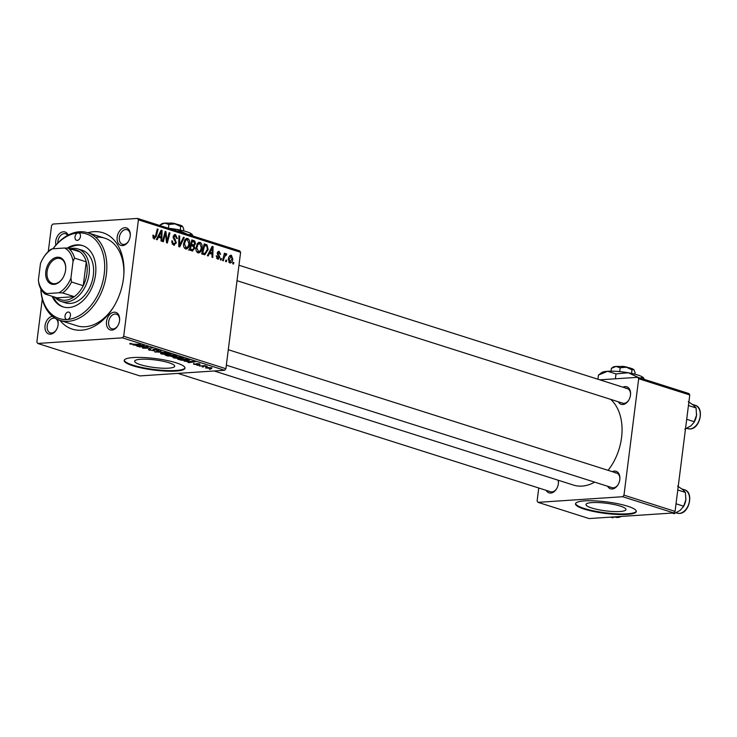 <?xml version="1.0" encoding="UTF-8"?>
<svg xmlns="http://www.w3.org/2000/svg" width="737" height="737" viewBox="0 0 737 737"><rect width="100%" height="100%" fill="white"/><g stroke="black" fill="none" stroke-linecap="round" stroke-linejoin="round"><path stroke-width="1.11" d="M619.992 511.496A20.166 3.814 -172.8 0 0 625.989 509.58A20.166 3.814 -172.8 0 0 613.949 504.495A20.166 3.814 -172.8 0 0 591.977 502.597A20.166 3.814 -172.8 0 0 585.979 504.523A20.166 3.814 -172.8 0 0 598.011 509.599A20.166 3.814 -172.8 0 0 619.992 511.496M627.196 514.408A30.641 5.795 -172.8 0 0 636.307 511.487A30.641 5.795 -172.8 0 0 618.021 503.767A30.641 5.795 -172.8 0 0 584.616 500.884A30.641 5.795 -172.8 0 0 575.505 503.804A30.641 5.795 -172.8 0 0 593.801 511.524A30.641 5.795 -172.8 0 0 627.196 514.408M575.588 503.509A30.641 5.795 -172.8 0 0 594.602 511.082A30.641 5.795 -172.8 0 0 627.27 513.809A30.641 5.795 -172.8 0 0 636.307 511.183M140.666 359.269A20.166 3.814 7.2 0 1 162.647 361.158A20.166 3.814 7.2 0 1 174.678 366.243A20.166 3.814 7.2 0 1 168.681 368.168A20.166 3.814 7.2 0 1 146.709 366.271A20.166 3.814 7.2 0 1 134.668 361.185A20.166 3.814 7.2 0 1 140.666 359.269M175.885 371.07A30.641 5.795 -172.8 0 0 184.996 368.15A30.641 5.795 -172.8 0 0 166.709 360.43A30.641 5.795 -172.8 0 0 133.314 357.556A30.641 5.795 -172.8 0 0 124.203 360.476A30.641 5.795 -172.8 0 0 142.49 368.196A30.641 5.795 -172.8 0 0 175.885 371.07M124.277 360.181A30.641 5.795 -172.8 0 0 143.291 367.745A30.641 5.795 -172.8 0 0 175.959 370.481A30.641 5.795 -172.8 0 0 184.996 367.846M55.892 245.071A9.194 6.292 107.6 0 1 63.373 231.796A9.194 6.292 107.6 0 1 68.172 235.112M67.693 235.37A7.665 5.242 -72.4 0 0 65.63 233.786A7.665 5.242 -72.4 0 0 64.248 233.62A7.665 5.242 -72.4 0 0 57.799 243.007M124.829 227.705A9.194 6.292 107.6 0 1 130.283 235.444A9.194 6.292 107.6 0 1 128.376 241.46A9.194 6.292 107.6 0 1 122.563 245.614A9.194 6.292 107.6 0 1 117.183 237.093A9.194 6.292 107.6 0 1 124.829 227.705M130.265 235.729A7.665 5.242 -72.4 0 0 127.077 229.695A7.665 5.242 -72.4 0 0 125.705 229.539A7.665 5.242 -72.4 0 0 119.505 236.384A7.665 5.242 -72.4 0 0 122.443 244.297A7.665 5.242 -72.4 0 0 123.816 244.463A7.665 5.242 -72.4 0 0 128.524 241.22M114.152 312.184A9.194 6.292 107.6 0 1 119.615 319.922A9.194 6.292 107.6 0 1 117.699 325.938A9.194 6.292 107.6 0 1 111.895 330.102A9.194 6.292 107.6 0 1 106.506 321.572A9.194 6.292 107.6 0 1 114.152 312.184M119.587 320.208A7.665 5.242 -72.4 0 0 116.409 314.183A7.665 5.242 -72.4 0 0 115.027 314.017A7.665 5.242 -72.4 0 0 108.827 320.862A7.665 5.242 -72.4 0 0 111.766 328.785A7.665 5.242 -72.4 0 0 113.148 328.942A7.665 5.242 -72.4 0 0 117.846 325.699M57.412 319.407A9.194 6.292 107.6 0 1 58.159 324.013A9.194 6.292 107.6 0 1 56.252 330.029A9.194 6.292 107.6 0 1 50.438 334.183A9.194 6.292 107.6 0 1 45.04 325.828A9.194 6.292 107.6 0 1 52.465 316.293M58.14 324.289A7.665 5.242 -72.4 0 0 54.953 318.264A7.665 5.242 -72.4 0 0 53.58 318.108A7.665 5.242 -72.4 0 0 47.38 324.953A7.665 5.242 -72.4 0 0 50.319 332.866A7.665 5.242 -72.4 0 0 51.691 333.032A7.665 5.242 -72.4 0 0 56.399 329.78M558.287 480.257A9.194 6.292 107.6 0 1 558.434 482.892A9.194 6.292 107.6 0 1 556.518 488.907A9.194 6.292 107.6 0 1 550.714 493.071A9.194 6.292 107.6 0 1 546.209 490.363M177.912 373.392L550.585 491.754A7.665 5.242 -72.4 0 0 551.967 491.911A7.665 5.242 -72.4 0 0 556.665 488.668M558.406 483.177A7.665 5.242 -72.4 0 0 558.001 480.165M612.3 471.671A9.194 6.292 107.6 0 1 614.428 471.072A9.194 6.292 107.6 0 1 619.881 478.81A9.194 6.292 107.6 0 1 617.974 484.826A9.194 6.292 107.6 0 1 612.161 488.981A9.194 6.292 107.6 0 1 607.657 486.273M226.342 365.165L612.042 487.664A7.665 5.242 -72.4 0 0 613.414 487.83A7.665 5.242 -72.4 0 0 618.122 484.577M619.863 479.087A7.665 5.242 -72.4 0 0 616.676 473.062A7.665 5.242 -72.4 0 0 615.303 472.905M622.968 387.192A9.194 6.292 107.6 0 1 625.096 386.593A9.194 6.292 107.6 0 1 630.559 394.323A9.194 6.292 107.6 0 1 628.643 400.348A9.194 6.292 107.6 0 1 622.839 404.502A9.194 6.292 107.6 0 1 618.334 401.794M237.01 280.686L622.71 403.185A7.665 5.242 -72.4 0 0 624.092 403.342A7.665 5.242 -72.4 0 0 628.79 400.099M630.531 394.608A7.665 5.242 -72.4 0 0 627.353 388.583A7.665 5.242 -72.4 0 0 625.971 388.417M87.804 232.772A50.558 34.611 107.6 0 1 93.857 231.685A50.558 34.611 107.6 0 1 123.871 274.238A50.558 34.611 107.6 0 1 113.36 307.338A50.558 34.611 107.6 0 1 81.411 330.204A50.558 34.611 107.6 0 1 59.973 320.383M52.944 248.784A45.961 31.47 107.6 0 1 79.449 231.768A45.961 31.47 107.6 0 1 87.712 232.745A45.961 31.47 107.6 0 1 105.345 280.263A45.961 31.47 107.6 0 1 68.136 321.332A45.961 31.47 107.6 0 1 59.881 320.355L76.915 325.763A45.961 31.47 -72.4 0 0 85.17 326.74A45.961 31.47 -72.4 0 0 113.793 306.62M123.816 275.067A45.961 31.47 -72.4 0 0 104.737 238.152A45.961 31.47 -72.4 0 0 96.483 237.185M214.209 370.978L573.524 485.093A47.5 32.511 -72.4 0 0 582.055 486.098A47.5 32.511 -72.4 0 0 594.658 482.145M221.1 260.078L220.326 259.829L220.676 258.392L221.469 258.641L221.1 260.078M226.323 261.736L225.55 261.488L225.9 260.05L226.692 260.299L226.323 261.736M197.995 252.883C196.337 251.897 195.674 250.119 196.005 247.549L197.617 243.247L200.022 242.381C201.735 243.394 202.399 245.218 202.012 247.844C201.606 251.17 200.271 252.846 197.995 252.883L198.677 252.966M199.285 242.28L198.566 242.473M208.193 255.979L207.355 255.711L212.136 246.361L213.076 246.665L212.781 257.434L211.998 257.185L212.109 254.256L209.465 253.417L208.193 255.979M192.246 250.912L189.262 249.963L191.841 239.921L194.761 241.027L195.489 243.717L194.135 245.937L194.798 248.341L192.246 250.912L192.808 250.985M179.717 246.932L178.722 246.619L178.907 235.812L179.69 236.061L179.533 245.32L183.458 237.259L184.287 237.517L179.717 246.932M152.881 237.793L154.208 237.701L155.47 236.061L157.294 228.949L158.087 229.198L156.189 236.559L153.996 238.908L152.955 235.186L153.747 235.296L154.448 237.738L152.9 237.839M154.494 238.972L153.996 238.908M163.338 241.736L162.555 241.487L165.152 231.436L165.963 231.704L166.977 241.248L169.132 232.708L169.925 232.956L167.336 243.007L166.525 242.749L165.493 233.214L163.338 241.736M42.276 299.084L36.85 342.042L37.744 343.46L139.929 375.916L224.619 370.287L122.434 337.832L123.705 336.265L225.891 368.721L240.603 252.303L138.418 219.847L137.524 218.428L239.7 250.875L240.603 252.303M123.705 336.265L138.418 219.847M157.202 239.783L156.355 239.516L161.136 230.165L162.085 230.469L161.79 241.239L161.007 240.99L161.117 238.06L158.473 237.222L157.202 239.783M172.209 244.058L173.858 243.947L175.59 242.676L173.121 236.715L175.553 234.606L177.322 238.548L176.53 238.41L175.378 235.822L173.904 236.899L176.373 242.823L173.656 245.154L171.795 240.879L172.578 240.999L172.587 242.602L174.42 244.03L172.283 244.168M174.807 234.504L174.19 234.698M175.378 235.822L173.324 235.849M174.439 245.255L173.656 245.154M185.613 248.949C183.955 247.964 183.292 246.186 183.624 243.615L185.227 239.313L187.64 238.447C189.354 239.461 190.008 241.285 189.621 243.91C189.216 247.236 187.88 248.913 185.613 248.949L186.295 249.032M186.894 238.346L186.185 238.539M216.577 258.291L219.027 257.36L217.258 253.058L219.147 251.418L220.621 254.283L219.829 254.173L219 252.349L218.051 253.777L219.81 257.517L217.701 259.138L216.199 255.84L216.991 255.951L218.253 258.254L216.632 258.365M218.613 251.335L218.134 251.483M219 252.349L217.406 252.404M218.382 259.231L217.701 259.138M204.674 254.753L201.652 253.897L204.232 243.855L207.014 244.877L208.138 249.539L204.858 254.753M229.797 262.98L228.332 259.369C228.599 256.697 229.612 255.343 231.4 255.306L232.8 259.055C232.524 261.617 231.529 262.925 229.797 262.98L230.285 263.045M230.801 255.223L230.257 255.38M225.964 254.845L224.112 257.876L223.339 260.787L222.556 260.539L224.426 253.233L225.218 253.482L224.822 254.993L226.287 253.685L226.784 254.127L226.323 255.214L225.642 254.873M233.482 264.012L232.708 263.763L233.058 262.326L233.85 262.575L233.482 264.012M48.283 251.557L51.553 225.623L52.834 224.057L137.524 218.428M197.046 365.285L198.308 365.266L197.074 365.027M202.27 366.943L203.532 366.925L202.297 366.685M173.858 357.961L172.909 357.399L174.586 356.929L178.971 357.03L183.292 358.237L181.523 358.698L173.858 357.961L173.978 356.984M184.139 361.185L195.305 361.812L188.727 362.641L187.944 362.392L189.768 362.18L184.167 360.964M168.193 356.118L165.208 355.17L174.07 355.068L176.88 356.008L172.698 356.644L168.229 355.787M176.88 356.008L176.18 356.45L176.272 355.768M173.333 356.035L172.698 356.644L172.79 355.907M155.654 352.139L154.669 351.825L161.127 350.959L156.373 351.945L166.516 352.664L155.719 351.687M130.016 343.387L133.25 344.17L140.306 344.345L133.812 344.419L129.859 343.986L129.933 343.396M130.946 343.414L130.799 343.939M139.284 346.934L147.372 346.583L148.192 346.851L143.872 347.956L152.144 348.104L143.282 348.205L142.462 347.947L146.755 346.841L139.311 346.676M37.744 343.46L122.434 337.832M133.139 344.99L144.314 345.616L137.727 346.445L136.953 346.197L138.777 345.985L133.167 344.769M149.629 349.329L149.51 350.222C148.036 349.725 148.128 349.421 149.777 349.32L150.643 349.559L149.722 349.697L150.449 350.186L153.241 350.582L153.701 350.471L152.974 349.743L153.757 349.356L157.865 349.882L158.823 350.416L157.838 350.72L154.586 349.596L154.088 350.821L148.423 349.642M149.768 349.32L150.449 350.186M153.701 350.471L153.443 349.384M153.01 349.513L153.757 349.356M156.99 350.48L156.981 349.642M154.613 349.338L154.088 350.821L154.742 350.213M161.477 354.027L160.528 353.465L162.204 352.995L166.59 353.097L170.901 354.304L169.132 354.764L161.477 354.027L161.596 353.051M193.591 363.507L196.162 364.447L196.549 363.571L199.745 363.977L199.828 364.649L197.442 363.802L197.608 364.502L197 364.686L193.564 364.216L193.656 363.498M196.475 364.364L196.549 363.571M199.745 363.977L199.828 364.649L199.911 364.032M198.953 364.41L199.045 363.792M189.16 359.896L187.788 360.623L181.173 360.172L177.589 359.103L186.452 359.002L189.492 360.209M205.743 367.348L205.66 368.058L206.019 367.321L211.989 367.864L211.482 368.592L205.973 367.772M211.989 367.864L211.528 368.224M199.285 365.994L204.941 365.663L207.208 366.427L199.312 365.736M209.428 369.219L210.69 369.2L209.465 368.951M538.756 487.995L537.126 500.93L538.019 502.348L589.112 518.572L673.802 512.943L622.71 496.72L623.981 495.153L675.074 511.377L689.777 394.958L638.684 378.726L637.791 377.307L688.883 393.54L689.777 394.958M623.981 495.153L638.684 378.726M599.807 379.831L637.791 377.307M538.019 502.348L622.71 496.72M608.08 470.335A47.5 32.511 -72.4 0 0 610.641 399.353M675.074 511.377L673.802 512.943M225.891 368.721L224.619 370.287M143.346 347.707L143.282 348.205M140.73 345.395L137.441 345.22L139.551 345.883L142.895 345.487L140.758 345.174M157.939 349.909L157.838 350.72M157.773 349.854L157.663 350.729M166.608 353.327L162.941 353.244L162.416 353.981L168.441 354.506L169.031 353.769L166.636 353.097M162.978 352.959L162.416 353.981M169.068 353.484L169.694 354.184L169.759 353.659M173.812 355.326L171.058 355.363L175.378 356.201L173.849 355.068M175.185 355.418L175.378 356.201M170.017 355.372L167.023 355.409L171.942 356.395L170.054 355.114M171.703 355.566L171.942 356.395M197.083 363.977L197 364.686M191.721 361.591L188.432 361.416L190.551 362.079L193.895 361.683L191.749 361.37M186.203 359.26L179.413 359.343L187.06 360.375L188.175 359.932L186.231 359.002M188.221 359.564L188.304 360.089L188.368 359.61M178.999 357.261L175.323 357.178L174.807 357.915L180.832 358.44L181.413 357.703L179.027 357.03M175.36 356.883L174.807 357.915M181.449 357.417L182.076 358.118L182.14 357.592M210.718 368.353L211.261 367.901L206.351 368.012L210.718 368.353L211.289 367.68M206.913 367.284L206.351 368.012M165.07 231.759L165.963 231.704M166.35 241.285L166.977 241.248M169.059 233.012L169.925 232.956M164.673 233.27L165.493 233.214M160.942 230.543L162.085 230.469M157.497 237.286L158.473 237.222M160.473 233.362L159.054 236.135L161.163 236.807L161.357 231.427L160.473 233.362L159.468 233.436M158.05 236.208L159.054 236.135M160.463 231.482L161.357 231.427M157.626 237.047L161.163 236.807M152.909 235.352L153.747 235.296M152.752 236.245L153.563 236.19M157.221 229.253L158.087 229.198M155.314 236.623L156.189 236.559M171.776 241.054L172.578 240.999M171.739 241.386L172.532 241.331M171.758 242.657L172.587 242.602M176.539 238.383L177.35 238.327M173.103 236.955L173.904 236.899M173.158 237.987L174.079 237.922M175.553 242.878L176.373 242.823M178.898 236.107L179.69 236.061M178.75 245.375L179.533 245.32M183.292 237.59L184.287 237.517M188.801 243.965L189.621 243.91M184.517 240.391L185.733 240.317L184.388 243.91L186.277 247.798L184.342 247.927M183.587 243.965L184.388 243.91M184.296 247.844L185.825 247.743C187.566 247.568 188.58 246.167 188.865 243.551L187.456 239.654L184.913 239.728M187.456 239.654L185.733 240.317M191.5 241.239L194.761 241.027M194.669 243.772L195.489 243.717M190.837 245.191L190.542 245.697M192.486 246.047L194.135 245.937M193.969 248.397L194.798 248.341M192.32 241.34L191.519 244.472L194.098 244.841L194.706 243.514L193.656 241.764L191.463 241.395M190.662 244.527L191.519 244.472M190.533 245.025L194.098 244.841M190.358 245.707L191.215 245.651L190.349 249.042L192.735 249.686L188.386 249.972M189.483 249.097L190.349 249.042M189.28 249.907L192.569 249.686L194.034 248.074L192.864 246.167L191.215 245.651M216.181 256.006L216.991 255.951M217.24 253.196L218.051 253.141M217.249 253.832L218.051 253.777M218.613 256.08L219.598 256.015M218.981 257.572L219.81 257.517M211.943 246.738L213.076 246.665M208.488 253.482L209.465 253.417M211.464 249.557L210.045 252.33L212.155 253.003L212.357 247.623L211.464 249.557L210.469 249.631M209.05 252.404L210.045 252.33M211.464 247.678L212.357 247.623M208.617 253.242L212.155 253.003M203.909 245.089L207.014 244.877M207.318 249.594L208.138 249.539M204.711 245.274L202.73 252.975L204.877 253.473L207.373 249.226L206.793 246.121L203.845 245.329M201.874 253.031L202.73 252.975M201.772 253.417L203.725 253.288M201.192 247.899L202.012 247.844M196.908 244.325L198.124 244.251L196.779 247.844L198.658 251.732L196.733 251.861M195.968 247.899L196.779 247.844M196.678 251.778L198.207 251.676C199.957 251.501 200.971 250.101 201.247 247.485L199.847 243.588L197.295 243.661M199.847 243.588L198.124 244.251M231.98 259.111L232.8 259.055M228.756 262.114L229.916 262.031L232.026 258.807L231.243 256.246L229.318 256.31M231.243 256.246L229.124 259.498L230.174 262.068L228.783 262.16M228.313 259.553L229.124 259.498M225.826 260.364L226.692 260.299M224.352 253.537L225.218 253.482M223.965 255.048L224.822 254.993M225.319 254.219L226.784 254.127M220.603 258.696L221.469 258.641M232.984 262.63L233.85 262.575M40.876 288.978A44.432 30.42 -72.4 0 0 67.26 319.499A3.832 2.626 -72.4 0 0 70.365 316.072A3.832 2.626 -72.4 0 0 68.891 312.12A3.832 2.626 -72.4 0 0 68.209 312.037A3.832 2.626 -72.4 0 0 65.105 315.454A3.832 2.626 -72.4 0 0 66.579 319.416A3.832 2.626 -72.4 0 0 67.26 319.499A44.432 30.42 -72.4 0 0 104.221 274.118A44.432 30.42 -72.4 0 0 78.196 232.929A44.432 30.42 -72.4 0 0 53.009 248.784M77.256 240.391A3.832 2.626 -72.4 0 0 80.361 236.964A3.832 2.626 -72.4 0 0 78.887 233.012A3.832 2.626 -72.4 0 0 78.196 232.929A3.832 2.626 -72.4 0 0 75.1 236.347A3.832 2.626 -72.4 0 0 76.565 240.308A3.832 2.626 -72.4 0 0 77.256 240.391M52.143 296.302A32.17 22.027 -72.4 0 0 62.995 306.878A32.17 22.027 -72.4 0 0 68.771 307.559A32.17 22.027 -72.4 0 0 94.815 278.807A32.17 22.027 -72.4 0 0 82.47 245.55A32.17 22.027 -72.4 0 0 76.694 244.868A32.17 22.027 -72.4 0 0 67.196 248.12M82.995 245.725A32.17 22.027 -72.4 0 0 77.754 245.209A32.17 22.027 -72.4 0 0 68.569 248.268M59.881 320.355A45.961 31.47 107.6 0 1 40.793 288.821M70.172 248.774A27.582 18.876 107.6 0 1 77.882 248.913L82.148 250.267A27.582 18.876 107.6 0 1 92.724 278.779A27.582 18.876 107.6 0 1 70.402 303.414A27.582 18.876 107.6 0 1 65.446 302.833L61.189 301.479A27.582 18.876 107.6 0 1 54.814 297.14M53.211 296.633A32.17 22.027 -72.4 0 0 63.529 307.034M610.669 517.144L612.65 517.77L614.686 516.877M677.589 486.098L682.812 489.681L685.401 492.417L685.852 499.732L683.66 506.208L680.196 510.363L674.097 513.68L672.126 513.053M677.773 489.994L685.401 492.417M676.032 503.786L683.66 506.208M683.162 507.084L683.402 506.706A12.262 8.393 -72.4 0 0 685.852 499.732A12.262 8.393 107.6 0 0 685.944 498.682L685.944 498.663A12.262 8.393 107.6 0 0 685.954 498.534M688.257 401.619L693.48 405.193L696.078 407.939L696.52 415.253L693.839 422.605L690.873 425.885L684.774 429.201M688.45 405.516L696.078 407.939M686.7 419.307L694.328 421.73M693.839 422.605L694.07 422.227A12.262 8.393 -72.4 0 0 696.52 415.253A12.262 8.393 107.6 0 0 696.622 414.203L696.622 414.185A12.262 8.393 107.6 0 0 696.631 414.056M65.584 270.147A13.939 9.544 107.6 0 1 62.792 278.079A13.939 9.544 107.6 0 1 51.083 283.948A13.939 9.544 107.6 0 1 45.823 271.465A13.939 9.544 107.6 0 1 56.979 257.259A13.939 9.544 107.6 0 1 65.694 268.95A13.939 9.544 107.6 0 1 65.584 270.147M65.685 269.116A13.026 8.918 -72.4 0 0 60.277 258.595A13.026 8.918 -72.4 0 0 47.113 271.621A13.026 8.918 -72.4 0 0 52.401 283.423A13.026 8.918 -72.4 0 0 62.885 277.941M62.627 292.957L58.914 292.792A24.514 16.785 -72.4 0 0 70.936 278.033L71.544 282.004A26.044 17.826 107.6 0 1 62.627 292.957L74.336 296.67A26.044 17.826 -72.4 0 1 56.961 297.831L74.336 296.67A26.044 17.826 -72.4 0 0 83.253 285.716A26.044 17.826 -72.4 0 0 86.929 273.63A26.044 17.826 -72.4 0 0 86.266 261.838A26.044 17.826 -72.4 0 0 79.992 251.897A26.044 17.826 -72.4 0 0 70.024 249.696M77.882 248.913A27.582 18.876 107.6 0 1 89.085 273.897A27.582 18.876 107.6 0 1 61.189 301.479M71.544 282.004L83.253 285.716L86.266 261.838L74.557 258.116L73.037 261.414A24.514 16.785 -72.4 0 0 64.57 248.01L52.484 248.82A24.514 16.785 -72.4 0 0 43.225 258.005A24.514 16.785 -72.4 0 0 40.461 263.579L38.361 280.198A24.514 16.785 -72.4 0 0 46.827 293.593L58.914 292.792M70.936 278.033L73.037 261.414M64.57 248.01L68.283 248.176A26.044 17.826 107.6 0 1 74.557 258.116M79.992 251.897L68.283 248.176M43.225 258.005L43.511 257.545A26.044 17.826 107.6 0 1 50.908 249.327L52.484 248.82M46.827 293.593L45.252 294.109A26.044 17.826 107.6 0 1 38.969 284.169L38.361 280.198M56.961 297.831L45.252 294.109M180.703 226.535L182.444 226.25A10.723 2.027 7.2 0 0 174.991 223.882A10.723 2.027 7.2 0 0 164.683 223.136A10.723 2.027 7.2 0 0 161.744 223.79L160.095 225.043L164.683 223.136L168.865 224.463L174.991 223.882L180.703 226.535L180.261 230.064M168.865 224.463L168.395 228.23M182.444 226.25A10.723 2.027 7.2 0 1 182.629 226.434L183.771 229.189L183.559 230.838M160.095 225.043L160.021 225.577M168.57 228.286A21.447 4.054 7.2 0 1 176.944 229.428A21.447 4.054 7.2 0 1 191.841 234.154A21.447 4.054 7.2 0 1 192.21 234.532A21.447 4.054 7.2 0 1 192.246 234.569M171.417 229.189L176.944 229.428L188.377 234.735L191.841 234.154L193.158 236.098M170.09 223.247L170.404 222.979A4.597 0.866 7.2 0 1 176.511 224.168M632.014 369.863L633.756 369.578A10.723 2.027 7.2 0 0 626.303 367.21A10.723 2.027 7.2 0 0 615.994 366.464A10.723 2.027 7.2 0 0 613.055 367.127L611.397 368.371L615.994 366.464L620.176 367.791L626.303 367.21L632.014 369.863L631.572 373.401M620.176 367.791L619.697 371.605M633.756 369.578A10.723 2.027 7.2 0 1 633.931 369.762A10.723 2.027 7.2 0 1 633.949 369.79L635.082 372.526L634.87 374.166M611.397 368.371L611.047 371.162M597.928 379.242L598.453 375.078L601.751 372.581A21.447 4.054 7.2 0 1 607.638 371.264A21.447 4.054 7.2 0 1 628.256 372.756A21.447 4.054 7.2 0 1 643.152 377.491A21.447 4.054 7.2 0 1 643.521 377.86A21.447 4.054 7.2 0 1 643.548 377.906M598.453 375.078L607.638 371.264L616.003 373.917L628.256 372.756L639.679 378.063L643.152 377.491L644.47 379.426M616.003 373.917L615.386 378.8M621.402 366.584L621.706 366.317A4.597 0.866 7.2 0 1 627.823 367.505M145.023 347.238L144.959 347.726M196.328 363.59L196.263 364.096M165.705 236.015L166.479 235.96M166.083 239.12L166.838 239.074M164.056 235.674L164.941 235.61M173.886 239.525L175.277 239.433M178.796 242.565L179.616 242.51M191.648 240.667L193.748 240.52M189.345 249.668L191.804 249.502M217.553 254.726L218.603 254.661M204.038 244.573L206.084 244.444M223.219 257.932L224.112 257.876M621.42 516.425L617.993 517.503L615.616 517.227A12.253 8.393 -72.4 0 0 617.818 517.485A12.253 8.393 -72.4 0 0 621.098 516.444M679.274 513.403A12.253 8.393 -72.4 0 0 689.196 502.45A12.253 8.393 -72.4 0 0 684.489 489.773C694.061 492.049 689.399 513.468 679.44 513.422L677.073 513.136A12.253 8.393 -72.4 0 0 679.274 513.403M689.943 428.916A12.253 8.393 -72.4 0 0 699.864 417.971A12.253 8.393 -72.4 0 0 695.157 405.295C704.738 407.561 700.076 428.989 690.118 428.943L687.741 428.658A12.253 8.393 -72.4 0 0 689.943 428.916M157.598 350.296L157.654 349.817M161.753 353.567L161.827 353.023M174.144 357.5L174.208 356.957M193.61 245.006L190.478 245.218M204.877 253.473L201.708 253.685M87.712 232.745L104.737 238.152M615.616 517.227L614.612 516.904M616.676 473.062L228.295 349.716M684.489 489.773L681.854 488.944M677.073 513.136L676.069 512.823M238.963 265.237L627.353 388.583M695.157 405.295L692.531 404.456M687.741 428.658L686.737 428.344"/></g></svg>
